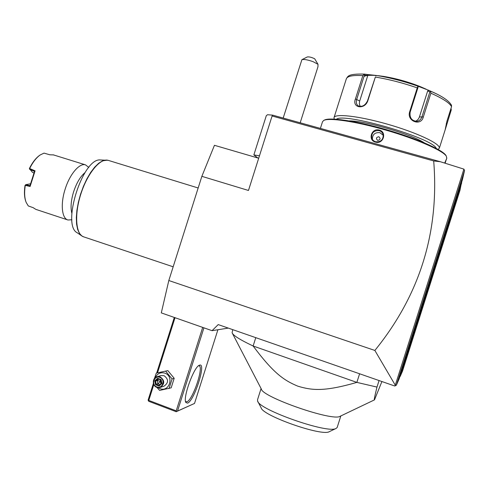 <?xml version="1.0" encoding="UTF-8"?>
<svg xmlns="http://www.w3.org/2000/svg" width="489" height="489" viewBox="0 0 489 489"><rect width="100%" height="100%" fill="white"/><g stroke="black" fill="none" stroke-linecap="round" stroke-linejoin="round"><path stroke-width="0.73" d="M433.688 160.948L272.092 116.003L272.654 115.135L440.344 161.725L433.688 160.948C439.483 231.804 419.874 294.971 374.861 350.448L395.277 385.185L394.788 386.023L218.216 324.592L212.049 330.68L161.303 312.893L168.815 280.527L201.859 176.333L214.451 145.3L258.693 158.234M374.861 350.448L168.815 280.527M212.049 330.68L228.302 328.101M272.654 115.135L267.477 114.732L266.279 115.752L253.858 154.915L257.831 157.984M440.344 161.725L463.896 169.121L395.277 385.185M259.47 155.795L253.858 154.915M272.092 116.003L248.467 190.465L201.859 176.333M463.896 169.121L464.55 170.514L396.377 385.185L399.201 378.718L462.417 179.726L464.55 170.514M395.179 385.839L396.377 385.185M461.695 182.837L400.179 376.469L402.502 371.163L459.953 190.374L461.537 182.507M399.861 376.646L400.179 376.469M381.909 381.542L374.482 399.868C373.896 400.424 374.733 396.163 376.988 387.08L379.061 380.552M255.778 337.661L253.131 346.01C240.044 339.806 233.033 335.387 232.092 332.752L232.764 329.653M376.988 387.08L356.866 382.392C324.568 391.677 312.465 390.546 297.893 386.2C283.834 380.35 273.449 373.205 253.131 346.01L356.866 382.392L359.598 373.779M232.452 333.449L261.328 389.018C261.988 396.995 332.746 421.659 340.069 416.304L340.179 416.249M261.083 388.547L257.538 399.715L257.605 401.029C258.681 409.696 328.076 434.079 336.102 428.431L337.166 427.49L340.833 415.937M329.409 431.61L329.305 431.659C322.043 436.665 262.3 415.619 261.12 407.777L257.88 401.561M300.185 122.782L317.948 66.804L318.003 64.297L313.156 61.706C307.764 59.792 304.011 59.12 301.896 59.689L283.18 118.057M318.003 64.297L314.678 58.766C311.646 57.299 309.182 56.693 307.3 56.95L301.896 59.689M320.399 128.399L322.489 121.81L323.632 120.49C328.712 117.476 355.411 121.327 385.79 130.105C416.17 138.852 442.661 150.423 446.286 156.089L446.75 158.265M444.697 163.051L446.347 159.286L445.124 163.179M379.275 130.092C387.288 132.048 383.272 144.622 375.46 142.103C367.52 140.233 371.512 127.733 379.275 130.092L379.158 130.624C381.334 131.309 382.685 132.757 383.223 134.964C383.205 139.915 380.674 142.177 375.631 141.737C373.62 141.119 372.312 139.823 371.707 137.861C371.444 132.751 373.926 130.337 379.158 130.624M323.767 120.422L324.445 120.074C329.507 117.073 355.937 120.875 385.98 129.554C416.029 138.191 442.233 149.652 445.84 155.288L446.237 155.997M424.342 142.837C411.139 134.114 364.586 120.6 349.177 120.899M336.463 119.243C343.779 112.262 433.278 138.222 436.219 148.393M334.274 119.102L333.987 117.733C334.415 113.332 358.321 115.862 387.068 124.072C415.827 132.226 439.941 143.466 439.366 147.947L438.272 149.426M450.999 108.375L451.28 109.836L445.106 130.043L446.94 121.156L451.549 106.651C449.599 102.941 442.71 98.454 430.882 93.197L423.327 116.987C420.998 126.682 406.493 121.162 409.666 111.785L417.258 87.879C402.869 82.904 388.896 79.297 375.344 77.066L367.85 100.679C364.873 109.994 351.732 108.038 355.436 98.919L362.838 75.606C352.551 75.049 347.025 76.192 346.267 79.035L333.987 117.733M375.344 77.066L367.514 100.844C365.167 105.538 362.08 107.207 358.248 105.856C356.377 104.475 355.876 102.299 356.744 99.316L364.458 75.013L367.801 75.465L367.343 74.493L364.415 74.096L362.838 75.606M451.426 105.104L451.549 106.651M430.882 93.197L430.644 91.174L435.406 93.368M375.607 75.789L376.848 75.526C389.91 77.672 403.364 81.131 417.209 85.917L428.78 90.337L427.679 90.923L429.868 91.908L430.656 91.663M429.868 91.908L422.001 116.682C421.053 119.402 419.299 120.96 416.744 121.345C411.671 120.795 409.47 117.739 410.149 112.177L418.052 87.293L417.936 86.694L417.258 87.879M417.209 85.917L417.936 86.694M364.458 75.013L363.926 74.438M367.343 74.493L376.848 75.526M428.78 90.337L430.644 91.174C442.233 96.168 449.208 100.911 451.567 105.41M364.018 76.4C366.261 75.324 370.442 75.031 376.548 75.526M377.453 75.612L383.223 76.339C395.894 78.399 408.339 81.865 420.558 86.736L426.163 89.206M427.679 90.923L419.428 116.914C418.676 119.09 417.306 120.545 415.308 121.284M360.185 106.431L359.348 103.937L359.574 101.425L367.801 75.465M383.278 135.331L379.861 132.66C374.892 132.274 372.404 134.524 372.398 139.402M378.847 136.724C376.151 137.311 375.766 138.534 377.685 140.386C380.381 139.805 380.772 138.589 378.847 136.724M202.691 327.398L176.217 410.833L148.778 400.412L148.301 400.68L148.155 399.923L153.405 383.364M156.694 372.991L174.31 317.453M148.778 400.412L153.815 384.537M157.556 372.752L175.013 317.697M176.217 410.833L176.706 411.469L177.519 411.072L203.931 327.832M177.519 411.072L194.524 403.443L217.905 329.751M199.634 365.142C206.511 362.422 194.316 400.852 187.58 403.125L185.851 402.49C182.666 397.875 193.846 367.013 199.28 365.283L199.634 365.142M194.524 403.443L176.205 411.726L148.797 401.316L148.301 400.68M176.205 411.726L176.706 411.469M198.571 365.748L199.047 365.778C204.096 366.426 192.862 399.898 186.939 401.769L185.545 401.536M156.957 387.422L159.616 390.411L171.168 387.832L174.194 378.284L167.837 370.619L156.297 373.101L154.42 378.529M167.837 370.619L156.297 373.101M174.194 378.284L172.097 378.951L165.698 371.218M169.047 388.572L172.097 378.951M158.204 387.691L159.964 388.627C169.292 392.545 174.451 376.273 164.866 373.162C160.508 372.001 157.305 373.498 155.257 377.667M160.221 387.441L164.096 386.145C168.705 382.734 168.693 379.244 164.066 375.693L160.942 375.583L157.03 376.726L160.196 376.842C164.885 380.448 164.897 383.981 160.221 387.441L156.847 387.386C152.073 385.858 152.213 377.881 157.03 376.726M156.841 386.915C150.991 384.977 154.145 375.045 159.854 377.416C165.728 379.336 162.562 389.317 156.841 386.915M161.156 379.586L157.599 378.266L154.799 380.845L155.545 384.745L159.096 386.072L159.127 385.375L161.486 383.217L160.863 379.965L157.868 378.859L160.832 379.965L161.462 383.242L161.908 383.492L161.156 379.586L160.832 379.959M155.545 384.745L156.193 384.256L159.145 385.363L161.462 383.235M154.799 380.845L155.569 381.01L156.193 384.256L157.874 383.724L160.557 381.475L161.168 381.713M157.599 378.266L157.868 378.859M160.814 383.828L160.557 381.475L157.256 380.497L155.569 381.01L157.892 378.871M160.044 384.531L157.874 383.724L157.256 380.497L158.693 379.171M160.092 379.69L160.557 381.475L161.034 381.023M81.553 235.753L77.335 232.831C61.229 225.582 82.879 157.44 100.483 159.964L100.697 159.97M88.802 167.421L85.496 164.86C79.542 162.776 69.774 174.121 65.165 189.115C60.306 204.005 61.834 218.565 67.977 220.001L71.901 219.757M53.49 154.909L49.866 154.787L44.028 153.124L40.257 154.915C36.351 157.635 32.818 162.177 29.658 168.534L35.067 170.838L30.122 186.456L25.281 185.38C24.206 192.36 24.493 198.027 26.149 202.385L28.289 205.942L33.118 207.66L35.874 209.384L67.714 219.916M39.97 155.111L39.713 155.288C35.905 157.947 32.451 162.379 29.364 168.577L32.457 172.342L33.845 172.929M35.067 170.838L34.517 171.407L29.615 169.328M34.517 171.407L30 185.661L30.122 186.456M30.367 183.821L25.672 184.683L25.281 185.38M25.275 185.331L25.672 184.683L30 185.661M25.037 185.355C24.047 191.939 24.316 197.324 25.831 201.517M446.75 124.096L446.188 123.821M423.327 116.987L419.428 116.914M409.666 111.785L410.149 112.177M367.85 100.679L367.514 100.844M355.436 98.919L359.696 101.003M375.46 142.103L375.631 141.737M159.096 386.072L161.908 383.492M108.466 160.429L108.124 160.325C100.3 157.849 87.378 173.338 80.795 194.219C74.114 215.074 75.85 234.806 83.796 236.896L81.987 236.053L79.493 233.504L77.659 229.469L76.584 224.084L76.333 217.562L76.932 210.178L78.368 202.25L80.569 194.151L83.454 186.242L86.871 178.895L90.673 172.434L94.677 167.14L98.705 163.234L102.574 160.85L107.305 160.154M82.69 236.444L81.987 236.053M84.982 172.629C80.379 176.474 76.596 182.855 73.619 191.774C70.991 200.502 70.398 207.678 71.846 213.296M340.069 416.304L374.482 399.868M329.305 431.659L336.102 428.431M446.329 159.61L446.854 157.941M445.84 155.288L446.286 156.089M439.342 148.191L445.1 130.025M364.415 74.096C347.447 73.65 348.058 76.461 346.377 78.68M383.223 76.339L378.37 75.703M420.558 86.736L424.641 88.57M372.202 139.078L371.707 137.861M185.71 402.154L185.851 402.49M198.161 187.984L108.124 160.325L100.483 159.964M173.167 266.798L83.796 236.896M53.209 154.824L85.496 164.86"/></g></svg>
